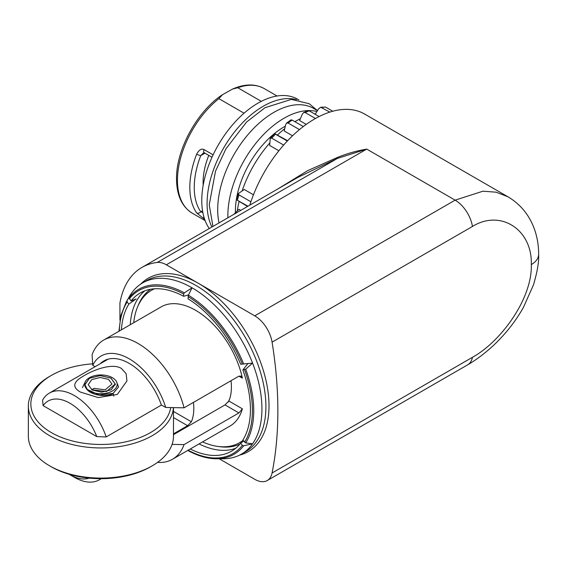 <?xml version="1.0" encoding="UTF-8"?>
<svg xmlns="http://www.w3.org/2000/svg" width="567" height="567" viewBox="0 0 567 567"><rect width="100%" height="100%" fill="white"/><g stroke="black" fill="none" stroke-linecap="round" stroke-linejoin="round"><path stroke-width="0.85" d="M213.121 154.826L204.085 149.61A3.126 1.807 -60 0 0 204.304 152.799L203.383 153.019L200.768 155.585A68.813 39.733 120 0 0 194.254 186.756A68.813 39.733 120 0 0 200.768 211.775A3.126 2.466 144.9 0 1 196.643 212.88L204.673 219.372M329.859 112.103L320.716 107.262L318.569 108.829L315.224 114.307M315.465 118.489L305.166 112.542L303.714 112.514L302.331 114.08L299.624 120.551L306.244 124.379M299.475 129.595L288.086 123.018L286.548 123.117L285.718 124.534L284.202 130.963L292.544 135.775M283.656 145.053L271.728 138.164L270.275 138.277L269.651 145.435L278.879 150.758M250.905 201.788L238.969 194.899L238.346 193.588L236.531 199.683M208.784 155.386A56.303 32.503 120 0 0 203.099 182.34A56.303 32.503 120 0 0 203.177 185.225M239.685 444.365A90.082 52.008 60 0 1 237.934 444.904M199.074 443.911A91.337 52.731 -120 0 0 235.723 448.263M219.174 458.753L254.746 479.292A25.026 14.444 -120 0 0 267.255 480.532A25.026 14.444 -120 0 0 272.075 472.991A396.617 228.983 60 0 0 272.075 342.149A25.026 14.444 -120 0 0 254.746 315.84L455.131 200.151L482.935 191.199L496.082 192.185L507.897 196.763L364.616 114.045A100.09 57.791 120 0 0 249.813 205.134M277.667 189.052L307.782 170.582L336.904 157.669C346.118 153.82 356.062 150.971 366.721 149.107L166.337 264.796A25.026 14.444 -120 0 0 157.222 262.457A112.606 65.014 -120 0 0 141.934 267.418A112.606 65.014 -120 0 0 119.935 303.019L119.935 320.256M141.934 267.418L297.845 177.407L337.429 158.413L366.721 149.107L455.131 200.151A25.026 14.444 60 0 1 472.46 226.46C500.519 208.989 532.392 229.493 531.322 264.569C532.392 298.908 500.519 341.958 472.46 357.302L272.075 472.991M166.337 264.796L254.746 315.84M140.729 284.095A100.09 57.791 60 0 1 198.23 283.216A100.09 57.791 60 0 1 265.611 378.813A100.09 57.791 60 0 1 239.494 455.159M241.457 454.11A98.842 57.069 -120 0 0 252.57 443.812A98.842 57.069 -120 0 0 252.57 363.107L245.702 369.188L242.853 369.946A91.337 52.731 -120 0 1 242.853 440.056L245.702 442.891L252.57 443.812L243.675 445.775A95.27 55.006 -120 0 1 216.587 458.76L223.391 458.746A98.842 57.069 -120 0 0 241.457 454.11L245.44 451.814A98.842 57.069 -120 0 0 260.593 372.611A98.842 57.069 -120 0 0 196.019 285.513A98.842 57.069 60 0 0 146.598 280.615L142.622 282.919A98.842 57.069 60 0 1 192.043 287.809L188.4 295.201L188.06 298.837A91.337 52.731 -120 0 1 240.642 364.248L252.57 363.107A98.842 57.069 -120 0 0 192.043 287.809L184.346 292.863A95.27 55.006 -120 0 0 129.07 297.803L131.055 300.978A91.337 52.731 60 0 1 140.184 292.99A91.337 52.731 60 0 1 183.637 296.286L188.542 294.904M121.416 329.831A91.337 52.731 60 0 1 128.844 304.125L127.128 301.998L127.043 300.68A95.27 55.006 60 0 0 126.165 302.133L129.574 296.25A98.842 57.069 60 0 1 131.516 293.217A98.842 57.069 60 0 1 142.622 282.919M127.043 300.68L131.516 293.217L129.07 297.803M183.637 296.286L183.637 293.997L184.346 292.863M243.675 445.775L242.35 445.329L240.642 443.203A91.337 52.731 -120 0 1 231.513 451.19A91.337 52.731 -120 0 1 190.228 449.021M188.06 450.184L188.4 450.708M128.844 304.125L136.108 298.937L131.055 300.978M130.261 324.728A91.337 52.731 60 0 1 144.819 290.807M247.97 363.518L242.853 369.946M243.69 441.091L240.642 443.203M150.177 289.326A90.082 52.008 -120 0 0 148.83 290.566M261.302 101.344L237.757 87.75A71.938 41.533 -60 0 1 264.286 88.622L277.065 96M204.085 149.61C201.59 148.256 199.109 149.766 196.643 154.139A71.938 41.533 120 0 0 189.832 186.72A71.938 41.533 120 0 0 189.832 187.443A71.938 41.533 120 0 0 196.643 212.88M205.126 220.606L192.341 213.227A71.938 41.533 -60 0 1 177.45 181.312A71.938 41.533 -60 0 1 177.443 180.292A71.938 41.533 -60 0 1 218.869 98.658L244.058 113.202M218.869 98.658L222.498 94.689L232.647 89.019L237.757 87.75M209.28 228.536A79.451 45.87 -60 0 1 201.774 200.47A79.451 45.87 120 0 1 236.453 120.516A79.451 45.87 120 0 1 297.675 99.232L298.972 99.983M296.491 99.615A79.451 45.87 120 0 0 237.871 127.887A79.451 45.87 120 0 0 207.083 203.532A79.451 45.87 -60 0 0 211.895 227.027M219.025 222.916A79.451 45.87 -60 0 1 217.7 209.662A79.451 45.87 120 0 1 252.379 129.708A79.451 45.87 120 0 1 313.601 108.425L317.456 110.65M316.925 111.522A79.451 45.87 120 0 0 308.59 110.579M308.242 110.586A79.451 45.87 120 0 0 227.87 215.538A79.451 45.87 -60 0 0 227.906 217.785M235.404 212.66A68.813 39.733 -60 0 1 235.39 211.193A68.813 39.733 120 0 1 285.329 126.2M315.557 113.761A83.824 48.401 120 0 0 314.586 113.932M300.382 118.737A83.824 48.401 120 0 0 294.897 121.678M284.74 128.688A83.824 48.401 120 0 0 277.483 134.989M269.736 143.033A83.824 48.401 120 0 0 242.187 190.746M239.097 201.476A83.824 48.401 120 0 0 237.268 210.91M233.639 214.475L238.969 209.308L240.784 210.35M247.942 206.218L236.985 200.038L247.51 206.466M238.346 193.588L244.228 189.47L253.456 194.793M275.179 133.883L287.632 140.708M238.969 194.899A92.584 53.454 -60 0 0 238.161 197.522A92.584 53.454 -60 0 0 237.41 200.137L236.985 200.038M287.32 141.034L275.484 134.195A92.584 53.454 -60 0 0 273.592 136.151A92.584 53.454 -60 0 0 271.728 138.164M291.424 120.374L292.125 120.076L303.317 126.54M303.714 112.514L308.214 110.6L309.206 110.827L319.108 116.547M320.716 107.262L325.564 107.078L332.772 111.238M204.949 153.175L200.768 155.585A3.126 0.659 -158.8 0 1 196.643 154.139M202.547 210.747L200.768 211.775L202.873 212.618M231.003 380.719A50.669 29.257 60 0 1 231.407 387.155A50.669 29.257 60 0 1 228.862 401.011L242.392 408.821L238.905 412.939L184.055 444.606A68.813 39.733 60 0 1 172.481 459.263A68.813 39.733 60 0 1 157.527 462.403M173.481 434.676L225.021 404.923L228.862 401.011M172.085 444.379L184.055 444.606M243.073 440.332A88.013 50.817 60 0 1 217.785 446.42A88.013 50.817 60 0 1 202.547 441.906M154.444 288.794A88.013 50.817 -120 0 0 137.441 307.264A88.013 50.817 -120 0 0 133.734 322.715M242.392 408.821A68.813 39.733 60 0 1 229.982 426.065L172.481 459.263M100.239 363.731A50.669 29.257 -120 0 1 103.889 360.895A50.669 29.257 -120 0 1 161.326 404.923L165.713 407.46L184.055 407.829A68.813 39.733 -120 0 0 103.669 340.08L161.17 306.875A68.813 39.733 60 0 1 242.392 378.175L238.905 376.162L241.039 376.127L242.392 378.175M150.602 289.248A89.458 51.647 -120 0 0 138.256 305.273L137.441 307.264M239.969 444.032A89.458 51.647 60 0 1 219.918 446.711L217.785 446.42M184.055 407.829L238.905 376.162M95.107 366.693L92.74 365.325L92.095 354.736A68.813 39.733 -120 0 1 103.669 340.08M165.713 407.46A56.303 32.503 -120 0 0 129.226 358.812A56.303 32.503 -120 0 0 92.74 365.325M101.068 478.69A50.045 28.896 60 0 1 99.395 479.788A50.045 28.896 60 0 1 74.376 477.308L69.954 474.756A43.794 25.281 60 0 1 69.181 474.296M193.46 402.4A50.045 28.896 60 0 1 193.808 408.353A50.045 28.896 60 0 1 191.405 421.777L187.592 425.704L173.481 433.847M106.199 436.944A50.045 28.896 -120 0 0 49.35 393.108A50.045 28.896 -120 0 0 42.553 400.196L43.135 405.639L96.766 436.604L106.199 436.944L161.489 405.015M80.436 392.088C72.2 387.325 72.945 382.144 82.662 376.538C92.591 370.166 112.167 362.589 121.395 368.437L126.136 373.696L126.951 380.932L117.348 394.419L98.282 397.58L80.436 392.088M96.766 436.604A43.794 25.281 -120 0 0 43.135 405.639M89.21 478.116A43.794 25.281 60 0 1 69.954 474.756M51.37 466.839L49.605 465.819L51.37 466.839A70.067 40.448 180 0 0 150.461 466.839L152.232 465.819A72.569 41.894 180 0 1 49.605 465.819L49.605 465.819A72.569 41.894 0 0 1 28.35 436.193L28.35 406.057A72.569 41.894 0 0 0 49.605 435.683A72.569 41.894 180 0 0 127.419 445.06A72.569 41.894 180 0 0 173.431 407.63M173.481 407.638L173.481 436.193A72.569 41.894 180 0 1 152.232 465.819M92.634 363.844A70.067 40.448 0 0 0 51.37 375.411L49.605 376.431A72.569 41.894 0 0 0 28.35 406.057M51.37 375.411A70.067 40.448 0 0 0 51.37 432.614A70.067 40.448 180 0 0 124.853 442.033A70.067 40.448 180 0 0 170.71 407.574M87.275 389.458A16.266 9.391 0 0 0 112.415 390.989A16.266 9.391 0 0 0 116.582 381.818L118.553 386.999L113.088 393.406L99.218 394.979L87.275 389.458L84.951 384.66L89.458 378.267L100.217 375.609L110.856 378.069L115.214 384.036L106.483 391.563L91.698 389.742M116.582 381.818A16.266 9.391 0 0 0 89.416 377.707A16.266 9.391 0 0 0 85.248 381.818A16.266 9.391 0 0 0 86.028 388.126C89.685 394.866 104.838 397.708 113.145 393.626L113.825 396.071M91.698 389.671L94.002 388.345L105.228 389.827L111.968 384.036L108.559 379.401L100.217 377.487L91.755 379.592L88.197 384.66L92.095 389.976L101.613 392.173L111.26 389.777L115.299 384.036L110.919 378.04L100.217 375.56L89.395 378.232L84.866 384.653L86.028 388.126M321.808 107.454A92.584 53.454 -60 0 1 323.7 107.227A92.584 53.454 -60 0 1 325.564 107.078M305.166 112.542A92.584 53.454 -60 0 1 307.194 111.649A92.584 53.454 -60 0 1 309.206 110.827M288.086 123.018A92.584 53.454 -60 0 1 290.098 121.515A92.584 53.454 -60 0 1 292.125 120.076M336.904 157.669A3.126 0.369 66.8 0 0 337.429 158.413L157.222 262.457M272.075 342.149L472.46 226.46M507.897 196.763C519.847 203.851 528.451 214 533.71 227.211C537.02 235.744 538.664 244.795 538.65 254.356L538.65 254.356A25.026 14.444 180 0 1 531.322 264.569M538.65 254.356C539.082 261.451 537.367 271.6 533.504 284.818L523.213 307.824C516.225 320.015 507.798 331.085 497.939 341.029C491.419 347.812 479.639 357.968 467.64 364.836L467.64 364.836A25.026 14.444 -120 0 0 472.46 357.302M243.675 363.971A95.27 55.006 -120 0 0 188.4 295.201M245.702 442.891A95.27 55.006 -120 0 0 245.702 369.188M127.128 301.998A94.129 54.347 -120 0 0 119.325 331.036M183.637 293.997A94.129 54.347 -120 0 0 129.34 298.852M242.35 364.092A94.129 54.347 -120 0 0 188.06 296.555M244.561 442.182A94.129 54.347 -120 0 0 244.561 369.79M188.138 450.226A94.129 54.347 -120 0 0 242.35 445.329M203.829 216.679A3.126 1.807 120 0 0 204.085 219.032M225.021 404.923L238.905 412.939M228.161 402.152A50.045 28.896 -120 0 0 230.025 397.751M173.481 417.56L187.592 425.704M173.481 411.429L191.405 421.777M192.341 213.227C182.205 206.983 176.932 195.92 176.535 180.037L176.528 179.016C175.99 149.915 197.132 111.182 222.498 94.689M267.255 480.532L467.64 364.836M126.165 302.133L120.955 315.33L118.942 331.256M216.587 458.76C207.635 458.746 198.188 456.059 188.23 450.708M232.647 89.019C244.703 83.774 255.249 83.647 264.286 88.622M274.655 133.663L270.275 138.277M291.162 119.75L286.548 123.124M204.304 152.799L212.001 157.243M101.309 478.683L99.395 479.788M108.169 359.145L49.35 393.108M317.492 110.6L309.228 103.733L291.36 99.395L265.016 107.695L246.588 122.033L225.914 148.852L215.503 171.184L209.23 204.815L212.944 226.424M85.248 381.818L82.47 387.566M84.951 384.795L84.951 385.617M115.214 384.164L115.214 384.958"/></g></svg>
